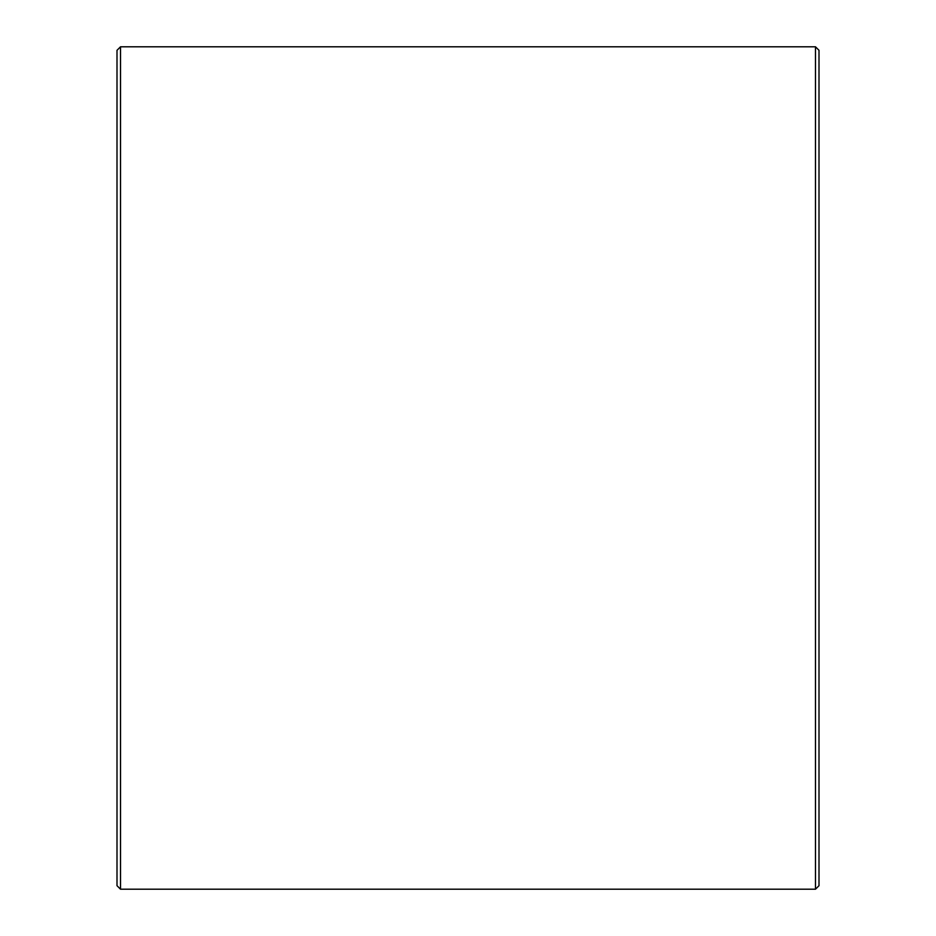 <?xml version="1.0" encoding="UTF-8"?>
<svg xmlns="http://www.w3.org/2000/svg" width="936" height="936" viewBox="0 0 936 936"><rect width="100%" height="100%" fill="white"/><g stroke="black" fill="none" stroke-linecap="round" stroke-linejoin="round"><path stroke-width="1.4" d="M819 50.31L819 885.69L815.49 889.2L815.49 46.8L819 50.31M120.51 889.2L117 885.69L117 50.31L120.51 46.8L120.51 889.2L815.49 889.2M120.51 46.8L815.49 46.8"/></g></svg>
